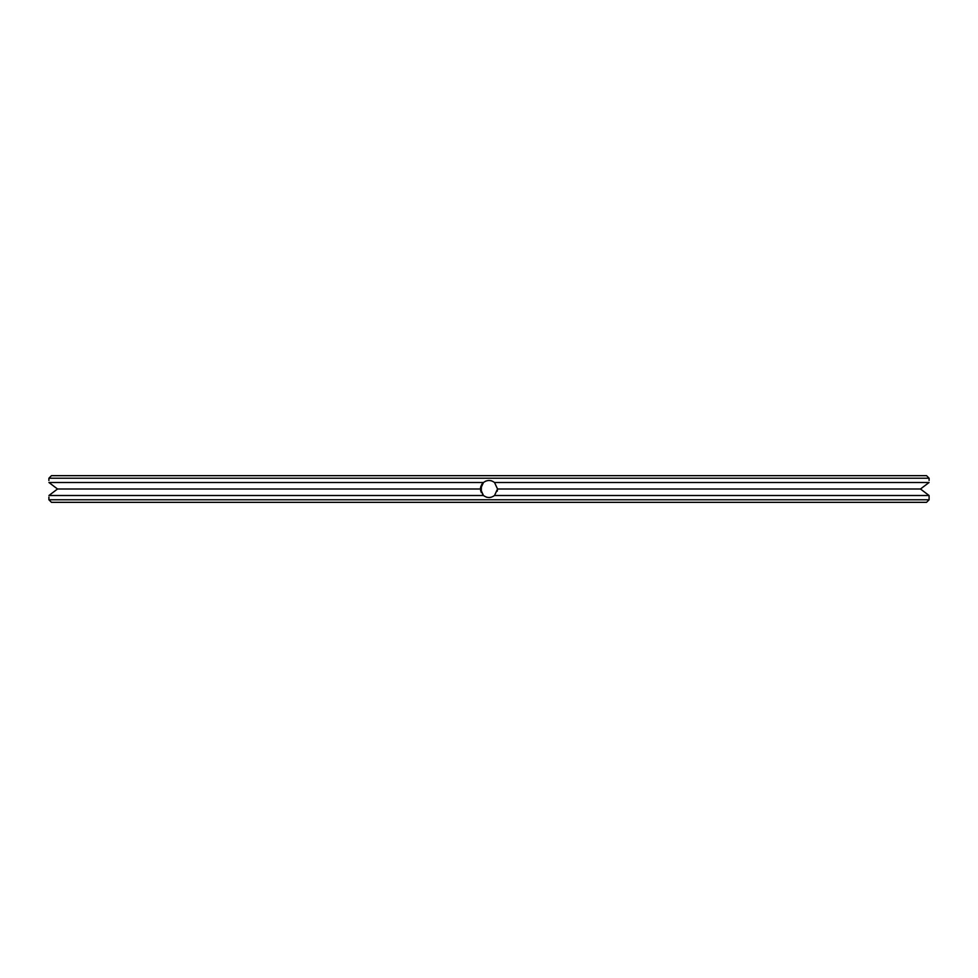 <?xml version="1.0" encoding="UTF-8"?>
<svg xmlns="http://www.w3.org/2000/svg" width="978" height="978" viewBox="0 0 978 978"><rect width="100%" height="100%" fill="white"/><g stroke="black" fill="none" stroke-linecap="round" stroke-linejoin="round"><path stroke-width="1.47" d="M51.455 502.337L926.545 502.337L929.1 499.77L48.9 499.77L51.455 502.337M497.533 489.073L494.526 495.504C490.834 498.169 487.142 498.169 483.474 495.504L480.467 489L483.474 482.496C487.166 479.831 490.858 479.831 494.526 482.496L497.533 489L494.526 495.504L929.063 495.504L929.1 497.386M48.937 495.504L57.519 489L48.937 495.504C48.888 498.169 48.888 498.169 48.937 495.504C48.888 498.169 48.888 498.169 48.937 495.504L483.474 495.504M48.9 499.77L48.912 497.093M929.1 497.533L929.1 499.77M486.799 497.252L484.134 496.017M483.059 495.125L482.484 494.513M480.724 491.066L480.565 490.296M55.783 487.68L48.937 482.496L57.519 489L480.467 489L480.736 486.885M485.137 481.396L485.809 481.078M486.836 497.252L486.139 497.044M480.736 491.139L480.577 490.406L480.736 491.139M491.127 480.736L491.8 480.931M480.467 489L480.638 487.264M481.799 484.403L482.936 482.985M490.235 497.447L489.403 497.521M480.528 488.01L481.017 485.98M481.677 484.611L482.24 483.792M481.286 492.655L481.433 485.039M497.533 489.159L497.252 491.2L497.533 489.159M497.533 489L920.481 489L929.063 482.496L920.481 489L929.063 495.504L921.007 489.403M929.1 480.467L929.1 478.23L48.9 478.23L48.9 480.467M48.937 482.496C48.888 479.831 48.888 479.831 48.937 482.496C48.888 479.831 48.888 479.831 48.937 482.496L483.474 482.496M494.526 482.496L929.063 482.496M48.9 478.23L51.455 475.663L926.545 475.663L929.1 478.23"/></g></svg>
